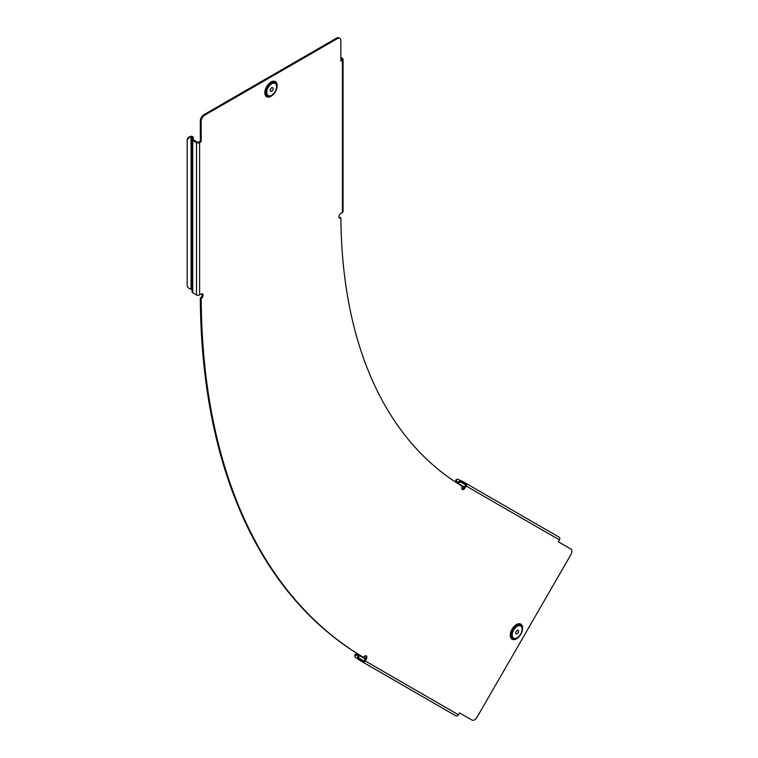 <?xml version="1.0" encoding="UTF-8"?>
<svg xmlns="http://www.w3.org/2000/svg" width="758" height="758" viewBox="0 0 758 758"><rect width="100%" height="100%" fill="white"/><g stroke="black" fill="none" stroke-linecap="round" stroke-linejoin="round"><path stroke-width="1.14" d="M272.738 90.145A2.047 1.184 120 0 0 272.738 87.786A2.047 1.184 120 0 0 270.691 88.97A2.047 1.184 120 0 0 270.691 91.33A2.047 1.184 120 0 0 272.738 90.145M270.464 89.444A2.047 1.184 120 0 0 270.758 89.008A2.047 1.184 120 0 0 270.994 88.525M340.863 57.456L342.417 58.357A2.198 1.27 0 0 1 343.052 59.247A2.198 1.27 0 0 1 342.417 60.147L340.863 61.038L340.863 40.676A4.993 2.88 120 0 0 339.83 38.393A4.993 2.88 120 0 0 337.329 38.639L204.679 115.216A4.993 2.88 120 0 0 201.154 121.327L200.311 120.844L200.311 141.206L198.757 142.106A0.995 0.578 180 0 1 197.345 142.106L193.546 139.908A0.995 0.578 180 0 1 193.252 139.5L193.252 137.501A2.198 1.27 0 0 0 192.608 136.601A2.198 1.27 0 0 0 191.054 136.232L191.054 137.018A4.993 4.074 180 0 0 187.169 140.997L187.169 285.207A4.993 4.074 180 0 0 191.054 289.177L191.054 289.281A0.995 0.578 0 0 1 192.058 289.85M192.058 152.14L192.058 291.858A2.198 1.27 180 0 0 192.703 292.759L196.502 294.947A2.198 1.27 180 0 0 199.6 294.947L201.154 294.057A2.748 1.582 -60 0 1 202.528 293.914A2.748 1.582 -60 0 1 202.954 296.113A2.748 1.582 -60 0 1 201.173 298.529A797.274 460.305 120 0 0 363.546 657.432A2.748 1.582 -60 0 1 366.275 655.86A2.748 1.582 -60 0 1 366.275 659.034L365.176 660.929A2.198 1.791 120 0 1 362.532 661.942L358.733 659.744A2.198 1.791 120 0 1 357.956 658.55L357.444 655.424A0.995 0.815 -60 0 0 356.45 654.846L356.506 654.874A4.993 2.037 170.8 0 0 354.952 656.731A4.993 2.037 170.8 0 0 355.616 657.546L358.06 658.958M201.154 121.327L201.154 141.699L199.6 142.599A2.198 1.27 180 0 1 196.502 142.599L192.703 140.401A2.198 1.27 180 0 1 192.058 139.5L192.058 137.501A0.995 0.578 0 0 0 191.054 136.923M464.114 487.612L462.219 486.522L464.114 487.612M455.53 482.069A2.198 1.791 120 0 1 455.501 481.899L456.581 481.548A4.993 2.037 69.2 0 1 457.406 479.274L456.382 479.662A4.993 2.037 -110.8 0 0 455.558 481.88M362.532 661.942L455.823 715.808A2.198 1.791 120 0 0 458.476 714.803L459.575 712.899L472.044 720.1A4.993 2.88 120 0 0 477.038 717.22L570.831 554.761A4.993 2.88 120 0 0 570.831 549L558.362 541.799L559.461 539.895L466.161 486.03A2.198 1.791 -60 0 0 465.706 483.234L461.906 481.036A2.198 1.791 -60 0 0 460.485 480.96L457.519 482.088A0.995 0.815 120 0 1 456.875 482.05L456.875 482.05A0.995 0.815 120 0 1 456.515 481.51M466.161 486.03L465.061 487.925A2.748 1.582 120 0 1 463.697 489.374A2.748 1.582 120 0 1 462.323 489.507A2.748 1.582 120 0 1 462.333 486.323A599.701 346.235 -60 0 1 340.882 217.868L340.029 217.375A2.748 1.582 -60 0 1 340.02 217.385A2.748 1.582 -60 0 1 339.139 217.65M340.882 217.868A2.748 1.582 -60 0 1 340.863 217.878A2.748 1.582 -60 0 1 339.489 218.01A2.748 1.582 -60 0 1 339.072 215.812A2.748 1.582 -60 0 1 340.863 213.396L342.417 212.505A2.198 1.27 0 0 0 343.052 211.605L343.052 59.247M461.963 489.147A2.748 1.582 120 0 0 462.844 488.882A2.748 1.582 120 0 0 464.218 487.441L465.061 487.925M517.155 633.745A2.047 1.184 -60 0 1 516.132 633.849A2.047 1.184 -60 0 1 515.819 632.21A2.047 1.184 -60 0 1 517.155 630.41A2.047 1.184 -60 0 1 518.178 630.305A2.047 1.184 -60 0 1 518.491 631.945A2.047 1.184 -60 0 1 517.155 633.745M516.511 638.653L516.852 638.463A8.044 4.643 120 0 0 522.537 628.609A8.044 4.643 120 0 0 516.842 625.331A8.044 4.643 120 0 0 511.157 635.176A8.044 4.643 120 0 0 516.842 638.463A8.044 4.643 120 0 0 516.852 638.463L516.511 638.653A8.518 4.918 120 0 1 510.494 635.176A8.518 4.918 120 0 1 516.511 624.753A8.518 4.918 120 0 1 522.537 628.23A8.518 4.918 120 0 1 522.537 628.42M357.388 653.709A2.198 1.791 -60 0 0 356.269 653.766L356.45 654.846M202.045 293.791A2.748 1.582 -60 0 1 200.32 298.036L201.173 298.529M200.32 298.036A797.274 460.305 120 0 0 362.694 656.94L363.546 657.432M200.311 120.844A4.993 2.88 -60 0 1 203.836 114.733L204.679 115.216M337.329 38.639L336.486 38.146L203.836 114.733M336.486 38.146A4.993 2.88 -60 0 1 338.978 37.9L339.83 38.393M341.564 59.655A0.995 0.578 0 0 0 341.564 58.84L340.863 60.062M465.459 484.807L460.665 482.041A0.995 0.815 -60 0 1 461.309 482.069L465.109 484.267A0.995 0.815 -60 0 1 465.317 485.537L464.218 487.441M471.211 719.617A4.993 2.88 -60 0 1 471.201 719.607L472.044 720.1M365.792 655.727A2.748 1.582 -60 0 1 365.432 658.541L364.333 660.445A0.995 0.815 120 0 1 363.129 660.9L359.33 658.711A0.995 0.815 120 0 1 358.979 658.162L358.468 655.035A2.198 1.791 -60 0 0 358.022 654.107M200.311 141.206L201.154 141.699M516.435 631.044A2.047 1.184 -60 0 1 515.904 631.964M452.024 713.61A2.198 1.791 120 0 1 452.014 713.6L442.122 707.896L452.024 713.61M441.971 707.801L358.733 659.744L441.971 707.801M354.952 656.731L354.772 655.651A4.993 2.037 -9.2 0 1 356.279 653.822M559.461 539.895A2.198 1.791 -60 0 0 559.006 537.1L465.706 483.234L559.006 537.1M460.485 480.96L460.665 482.041L457.69 483.168A2.198 1.791 120 0 1 457.377 483.253M460.892 480.856L458.448 479.444A4.993 2.037 69.2 0 0 457.406 479.274M341.564 58.84L340.863 58.432M192.703 140.401L192.703 292.759M192.295 157.607L192.703 156.821M192.703 156.574L192.058 153.997L192.058 139.5L193.252 139.5M187.169 140.997L187.169 140.306A4.993 4.074 0 0 1 191.054 136.326M271.241 96.039A8.518 4.918 -60 0 1 271.07 96.133L275.448 91.709A8.044 4.643 -60 0 1 271.402 95.944A8.044 4.643 -60 0 1 266.153 94.921A8.044 4.643 -60 0 1 267.385 87.056A8.044 4.643 -60 0 1 273.581 82.053A8.044 4.643 -60 0 1 277.087 86.09A8.044 4.643 -60 0 1 275.429 91.699L277.087 85.711A8.518 4.918 -60 0 1 277.087 85.91M271.07 96.133A8.518 4.918 -60 0 1 265.508 95.053A8.518 4.918 -60 0 1 266.816 86.725A8.518 4.918 -60 0 1 273.373 81.428A8.518 4.918 -60 0 1 277.087 85.711M275.201 91.576A6.983 4.036 -60 0 1 268.218 95.603A6.983 4.036 -60 0 1 268.218 87.54A6.983 4.036 -60 0 1 275.201 83.503A6.983 4.036 -60 0 1 275.201 91.576M272.605 95.11A8.726 5.041 -60 0 1 265.66 95.792A8.726 5.041 -60 0 1 266.645 86.63A8.726 5.041 -60 0 1 274.093 81.201A8.726 5.041 -60 0 1 276.973 87.549M517.155 637.781A6.983 4.036 120 0 0 522.091 629.225A6.983 4.036 120 0 0 517.155 626.373A6.983 4.036 120 0 0 512.219 634.929A6.983 4.036 120 0 0 517.155 637.781M522.414 630.069A8.726 5.041 120 0 0 516.454 624.545A8.726 5.041 120 0 0 510.276 635.232A8.726 5.041 120 0 0 516.454 638.795A8.726 5.041 120 0 0 518.046 637.63M199.6 142.599L199.6 294.947M458.476 714.803L365.176 660.929M342.417 60.147L342.417 212.505M365.432 658.541L366.275 659.034M363.774 660.938L358.979 658.162L357.956 658.55M365.204 658.929L358.468 655.035L356.506 654.874M464.436 487.062L457.69 483.168L456.581 481.548M196.502 142.599L196.502 294.947M193.252 137.501L192.058 137.501M191.054 137.018L191.054 289.177M516.852 638.463C520.329 636.095 522.224 632.816 522.537 628.609L522.537 628.23M365.527 658.37L363.641 657.271"/></g></svg>
